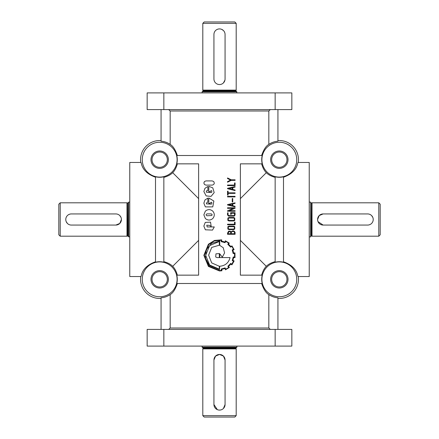 <?xml version="1.0" encoding="UTF-8"?>
<svg xmlns="http://www.w3.org/2000/svg" width="439" height="439" viewBox="0 0 439 439"><rect width="100%" height="100%" fill="white"/><g stroke="black" fill="none" stroke-linecap="round" stroke-linejoin="round"><path stroke-width="0.66" d="M296.742 159.681A17.417 17.417 0 0 1 279.319 177.098A17.417 17.417 0 0 1 261.902 159.681A17.417 17.417 0 0 1 279.319 142.258A17.417 17.417 0 0 1 296.742 159.681M262.226 163.851A17.598 17.598 0 0 1 262.226 155.505L176.774 155.505A17.598 17.598 0 0 1 176.774 163.851L198.631 163.851L198.631 275.149L176.774 275.149A17.598 17.598 0 0 1 176.774 283.495L262.226 283.495A17.598 17.598 0 0 1 262.226 275.149L240.369 275.149L240.369 163.851L262.226 163.851M261.622 163.851C262.758 167.841 264.322 170.782 266.319 172.681C268.218 174.678 271.159 176.242 275.149 177.378M283.495 176.774A17.598 17.598 0 0 1 275.149 176.774L275.149 262.226A17.598 17.598 0 0 1 283.495 262.226L283.495 176.774M283.495 177.224C298.943 171.693 297.192 161.398 298.246 162.463L309.232 162.463L309.232 276.537L298.246 276.537C297.187 277.624 298.97 267.329 283.495 261.776M277.931 140.601A19.129 19.129 0 0 1 298.246 162.463M286.974 279.319A7.65 7.65 0 0 1 279.319 286.974A7.65 7.65 0 0 1 271.67 279.319A7.65 7.65 0 0 1 279.319 271.67A7.65 7.65 0 0 1 286.974 279.319M271.67 159.681A7.65 7.65 0 0 1 279.319 152.026A7.65 7.65 0 0 1 286.974 159.681A7.65 7.65 0 0 1 279.319 167.33A7.65 7.65 0 0 1 271.67 159.681M270.627 159.681A8.698 8.698 0 0 1 279.319 150.983A8.698 8.698 0 0 1 288.017 159.681A8.698 8.698 0 0 1 279.319 168.373A8.698 8.698 0 0 1 270.627 159.681M152.026 279.319A7.65 7.65 0 0 1 159.681 271.67A7.65 7.65 0 0 1 167.33 279.319A7.65 7.65 0 0 1 159.681 286.974A7.65 7.65 0 0 1 152.026 279.319M150.983 279.319A8.698 8.698 0 0 1 159.681 270.627A8.698 8.698 0 0 1 168.373 279.319A8.698 8.698 0 0 1 159.681 288.017A8.698 8.698 0 0 1 150.983 279.319M152.026 159.681A7.65 7.65 0 0 1 159.681 152.026A7.65 7.65 0 0 1 167.33 159.681A7.65 7.65 0 0 1 159.681 167.33A7.65 7.65 0 0 1 152.026 159.681M150.983 159.681A8.698 8.698 0 0 1 159.681 150.983A8.698 8.698 0 0 1 168.373 159.681A8.698 8.698 0 0 1 159.681 168.373A8.698 8.698 0 0 1 150.983 159.681M210.188 191.711A0.648 0.648 0 0 0 210.188 191.558L211.132 190.592L211.807 190.872L211.812 192.216L211.148 192.485L206.363 192.216L206.363 190.866L207.861 190.592L207.861 186.465L204.964 188.304L203.85 191.541L206.171 195.909L211.077 196.381L214.188 192.606L212.772 187.837L208.81 186.339L208.81 191.711L210.188 191.711M210.188 203.356A0.648 0.648 0 0 0 210.188 203.202L211.132 202.236L211.807 202.516L211.812 203.861L211.148 204.13L206.363 203.861L207.021 202.236L207.861 202.236L207.861 198.11L204.964 199.948L203.85 203.186L205.364 206.89L212.772 206.89L213.859 201.046L208.81 197.989L208.81 203.356L210.188 203.356M378.791 236.193L380.185 234.805L380.185 204.195L378.791 202.807L378.791 236.193L312.014 236.193L312.014 202.807L311.531 202.933L311.46 236.056L311.531 202.933M369.803 224.636L368.765 224.955M373.117 218.408L373.227 219.5A5.564 5.564 0 0 1 367.662 225.064L323.142 225.064L318.006 221.64M317.688 220.592L317.578 219.5A5.564 5.564 0 0 1 323.142 213.936L367.662 213.936A5.564 5.564 0 0 1 373.227 219.5M261.622 283.495C263.641 289.367 266.045 293.065 268.827 294.596L268.827 328.015L270.336 329.404M177.098 159.681A17.417 17.417 0 0 1 159.681 177.098A17.417 17.417 0 0 1 142.258 159.681A17.417 17.417 0 0 1 159.681 142.258A17.417 17.417 0 0 1 177.098 159.681M155.505 177.224C140.057 171.693 141.808 161.398 140.754 162.463A19.129 19.129 0 0 1 161.069 140.601M155.505 176.774A17.598 17.598 0 0 0 163.851 176.774L163.851 262.226A17.598 17.598 0 0 0 155.505 262.226L155.505 176.774M163.851 177.378C167.841 176.242 170.782 174.678 172.681 172.681C174.678 170.782 176.242 167.841 177.378 163.851M168.664 109.596L170.173 110.985L170.173 144.404C172.955 145.935 175.359 149.633 177.378 155.505M170.173 110.985L268.827 110.985L270.336 109.596M177.378 275.149C176.242 271.159 174.678 268.218 172.681 266.319C170.782 264.322 167.841 262.758 163.851 261.622M172.681 266.319L198.631 240.369M219.5 415.656L202.807 415.656L202.807 348.879L236.193 348.879L236.193 415.656L219.5 415.656M223.435 408.468L225.064 404.528L225.064 360.013L223.435 356.073L219.5 354.449L215.565 356.078L213.936 360.013L213.936 404.528L217.36 409.664M218.408 409.988L219.5 410.092M202.11 347.211L202.39 347.49L236.61 347.49L236.89 347.211L202.11 347.211L202.11 346.097M236.193 415.656L234.805 417.05L204.195 417.05L202.807 415.656M220.592 409.988L221.635 409.669M213.936 404.528A5.564 5.564 0 0 0 219.5 410.092A5.564 5.564 0 0 0 225.064 404.528M126.986 219.5L126.986 202.807L60.209 202.807L60.209 236.193L126.986 236.193L126.986 219.5M128.654 236.89L128.654 202.11L128.375 202.39L128.375 236.61L129.768 236.89M60.209 236.193L58.815 234.805L58.815 204.195L60.209 202.807M236.89 91.789L202.11 91.789L202.39 91.51L236.61 91.51L236.89 92.903M202.807 23.344L204.195 21.95L234.805 21.95L236.193 23.344L236.193 90.121L202.807 90.121L202.807 23.344L236.193 23.344M218.408 84.447L219.429 84.551M218.408 29.012L217.365 29.331M121.312 218.408L121.422 219.5A5.564 5.564 0 0 1 115.858 225.064L71.337 225.064A5.564 5.564 0 0 1 65.773 219.5A5.564 5.564 0 0 1 71.337 213.936L115.858 213.936A5.564 5.564 0 0 1 121.422 219.5L119.792 223.435L115.858 225.064M69.197 224.636L68.243 224.126M67.403 223.435L66.201 221.64M65.883 220.592L65.773 219.5M240.369 240.369L266.319 266.319C264.322 268.218 262.758 271.159 261.622 275.149M275.149 261.622C271.159 262.758 268.218 264.322 266.319 266.319M270.627 279.319A8.698 8.698 0 0 1 279.319 270.627A8.698 8.698 0 0 1 288.017 279.319A8.698 8.698 0 0 1 279.319 288.017A8.698 8.698 0 0 1 270.627 279.319M161.069 298.399A19.129 19.129 0 0 1 140.754 276.537C141.813 277.624 140.03 267.329 155.505 261.776M140.754 162.463L129.768 162.463L129.768 276.537L140.754 276.537M309.232 236.89L310.625 236.89L310.625 202.11L309.232 202.11M296.742 279.319A17.417 17.417 0 0 1 279.319 296.742A17.417 17.417 0 0 1 261.902 279.319A17.417 17.417 0 0 1 279.319 261.902A17.417 17.417 0 0 1 296.742 279.319M277.931 329.404L277.931 297.801A18.531 18.531 0 0 1 268.827 294.596M298.246 276.537A19.129 19.129 0 0 1 277.931 298.399M177.098 279.319A17.417 17.417 0 0 1 159.681 296.742A17.417 17.417 0 0 1 142.258 279.319A17.417 17.417 0 0 1 159.681 261.902A17.417 17.417 0 0 1 177.098 279.319M161.069 329.404L161.069 297.801A18.531 18.531 0 0 0 170.173 294.596C172.966 293.054 175.37 289.35 177.378 283.495M268.827 328.015L170.173 328.015L170.173 294.596M323.142 225.064A5.564 5.564 0 0 1 317.578 219.5L319.208 215.565L323.142 213.936M225.41 269.804L229.361 267.494L228.505 266.374A13.422 13.422 0 0 0 230.777 264.048A197.616 197.616 0 0 0 231.913 264.865L234.146 260.92L232.84 260.36A11.902 11.902 0 0 0 233.586 257.457L235.002 257.644L234.964 252.859L233.586 253.062A13.313 13.313 0 0 0 232.807 250.137L234.108 249.654L231.984 245.889L230.738 246.526A14.394 14.394 0 0 0 228.428 244.199L229.284 243.118L225.377 240.808L224.856 242.114A12.072 12.072 0 0 0 221.69 241.252L221.69 239.842L214.506 240.435L208.41 244.232L203.85 255.311L208.41 266.413L219.511 270.973L221.931 270.77L221.744 269.409L224.856 268.536L225.635 269.711M225.152 267.9L221.223 269.036L221.388 270.397A18.301 18.301 0 0 1 219.511 270.506L208.744 266.094L204.316 255.306L208.744 244.55L214.347 240.962L221.388 240.248L221.146 241.626L225.114 242.668L225.597 241.439A14.333 14.333 0 0 1 228.615 243.19L227.797 244.293L230.607 247.141L231.765 246.378A16.43 16.43 0 0 1 233.477 249.374L232.209 249.879L233.197 253.599L234.558 253.396L234.558 257.122L233.252 256.969L232.247 260.601L233.51 261.145L231.797 264.196L230.7 263.416L227.868 266.303L228.692 267.378A13.719 13.719 0 0 1 225.673 269.167L225.152 267.9L224.889 268.031M208.635 255.13L211.686 262.912L219.302 266.243L219.302 269.129L209.622 265.035L205.671 255.344L209.622 245.615L219.302 241.516L219.302 245.22L211.708 247.42L208.635 255.13M215.692 256.991L215.955 253.841L219.302 253.583L219.302 257.583L217.069 257.583L215.692 256.991M209.359 265.463L219.511 269.595L219.73 266.243C225.18 265.798 228.626 262.912 230.069 257.583L219.73 257.583L219.73 253.786L222.282 257.155L224.587 252.952L223.253 247.733L219.73 245.352L219.73 241.033L211.576 243.349L206.264 249.78L205.463 258.209L209.359 265.463M213.672 181.521C214.764 183.365 214.265 184.561 212.18 185.11L205.946 185.11L204.459 184.506L203.85 183.008L204.459 181.521L205.946 180.912L212.18 180.912L213.672 181.521M207.01 215.774C205.798 215.148 205.798 214.517 207.01 213.881L211.137 213.881C212.064 214.128 212.289 214.671 211.807 215.505L207.01 215.774M212.772 211.126C210.303 209.118 207.834 209.118 205.364 211.126L203.85 214.83L205.364 218.534C207.834 220.548 210.303 220.548 212.772 218.534C214.786 216.059 214.786 213.59 212.772 211.126M206.774 225.202L209.601 225.41L211.186 226.42L210.528 222.134L205.26 222.419L203.85 226.069L205.375 229.8L212.509 230.091L214.281 226.947L207.164 226.947L206.774 225.202M228.598 216.12L227.517 214.945L227.517 212.822L228.066 212.822L228.066 214.94L228.659 215.576L234.097 215.576L234.525 214.967L234.525 213.244L231.205 213.244L231.205 214.32L230.656 214.32L230.656 212.701L235.068 212.701L235.068 215.094L234.179 216.12L228.598 216.12M234.36 219.961L234.371 218.419L233.581 218.024L229.081 218.024L228.324 218.37L228.247 219.955L229.076 220.433L233.581 220.433L234.36 219.961M227.89 218.029L228.971 217.475L233.685 217.475L234.766 218.029L234.761 220.4L233.674 220.976L228.971 220.976L227.836 220.389L227.89 218.029M234.36 228.598L234.371 227.056L233.581 226.656L229.081 226.656L228.324 227.012L228.247 228.593L229.076 229.07L233.581 229.07L234.36 228.598M227.89 226.661L228.971 226.112L233.685 226.112L234.766 226.661L234.761 229.043L233.674 229.613L228.971 229.613L227.836 229.026L227.89 226.661M228.604 231.144L230.266 231.227L231.024 231.808L232.961 230.826L234.338 231.265L235.09 232.456L235.09 234.289L227.539 234.289L227.539 233.175L228.604 231.144M231.83 231.737L231.227 232.692L231.227 233.74L234.547 233.74L234.547 232.582L234.009 231.677L232.944 231.369L231.83 231.737M229.377 231.551L228.082 232.966L228.082 233.74L230.716 233.74L230.716 232.5L230.234 231.803L229.377 231.551M369.803 214.364L370.757 214.874M371.597 215.565L372.799 217.36M277.931 109.596L277.931 141.199A18.531 18.531 0 0 0 268.827 144.404C266.034 145.946 263.63 149.65 261.622 155.505M268.827 110.985L268.827 144.404M161.069 109.596L161.069 141.199A18.531 18.531 0 0 1 170.173 144.404M170.173 328.015L168.664 329.404M213.936 34.472L213.936 78.987A5.564 5.564 0 0 0 219.5 84.551A5.564 5.564 0 0 0 225.064 78.987L225.064 34.472A5.564 5.564 0 0 0 219.5 28.908A5.564 5.564 0 0 0 213.936 34.472M224.636 32.332L224.126 31.378M223.435 30.538L221.64 29.336M220.592 29.012L219.571 28.908M275.149 109.596L291.842 109.596L291.842 92.903L147.158 92.903L147.158 109.596L275.149 109.596L275.149 92.903M69.197 214.364L70.235 214.045M119.792 215.565L120.994 217.36M240.369 198.631L266.319 172.681M223.435 82.927L224.955 80.09M225.064 360.013A5.564 5.564 0 0 0 219.5 354.449A5.564 5.564 0 0 0 213.936 360.013M147.158 329.404L147.158 346.097L291.842 346.097L291.842 329.404L147.158 329.404M198.631 198.631L172.681 172.681M227.539 208.333L227.539 207.784L235.09 207.784L235.09 208.229L229.251 210.698L235.09 210.698L235.09 211.247L227.539 211.247L227.545 210.813L233.389 208.333L227.539 208.333M232.236 201.962L232.236 198.543L232.741 198.543L232.741 201.962L232.236 201.962M227.539 195.07L227.539 191.179L228.082 191.179L228.082 192.842L235.09 192.842L235.09 193.385L228.082 193.385L228.082 195.07L227.539 195.07M234.547 185.055L234.547 182.948L235.09 182.948L235.09 185.604L227.539 185.604L227.539 185.055L234.547 185.055M230.568 180.072L227.539 178.536L227.539 177.949L231.276 179.814L235.09 179.814L235.09 180.363L231.232 180.363L227.539 182.223L227.539 181.631L230.568 180.072M227.539 188.721L227.539 188.309L235.068 186.57L235.068 187.091L232.807 187.629L232.807 189.461L235.074 190.016L235.068 190.559L227.539 188.721M227.539 196.908L227.539 196.359L235.068 196.359L235.068 196.908L227.539 196.908M227.539 205.002L227.539 204.59L235.068 202.851L235.068 203.372L232.807 203.916L232.807 205.743L235.074 206.297L235.068 206.84L227.539 205.002M234.547 224.23L234.547 222.123L235.09 222.123L235.09 224.779L227.539 224.779L227.539 224.23L234.547 224.23M233.685 226.112L234.766 226.661M233.581 226.656L229.081 226.656M233.685 217.475L234.766 218.029M233.581 218.024L229.081 218.024M232.258 204.042L228.949 204.804L232.258 205.567L232.258 204.042M232.258 187.76L228.949 188.523L232.258 189.286L232.258 187.76M203.85 214.83L205.364 218.534M207.01 213.881L211.137 213.881M205.946 185.11L204.459 184.506M236.193 348.879L236.067 348.396L202.933 348.396L202.807 348.879M236.067 348.396L202.933 348.396M236.336 347.49L236.056 347.77L202.944 347.77L202.944 348.325M128.375 202.664L128.1 236.056L127.469 236.067L127.469 202.933L126.986 202.807M127.54 236.056L127.469 202.933M236.056 90.675L202.933 90.604L236.056 90.675L236.056 91.23L202.944 91.23L202.664 91.51M311.46 236.056L310.9 236.056L310.625 202.664M163.851 109.596L163.851 92.903M163.851 329.404L163.851 346.097M275.149 329.404L275.149 346.097M202.11 91.789L202.11 92.903M236.056 91.23L236.336 91.51M202.944 90.675L202.944 91.23M236.067 90.604L236.193 90.121M310.9 236.056L310.625 236.336M311.46 202.944L310.9 202.944M311.531 236.067L312.014 236.193M202.933 90.604L202.807 90.121M129.768 202.11L128.654 202.11M128.1 236.056L128.375 236.336M128.1 202.944L127.54 202.944M127.469 236.067L126.986 236.193M236.89 346.097L236.89 347.211M202.944 347.77L202.664 347.49M236.056 347.77L236.056 348.325M378.791 202.807L312.014 202.807"/></g></svg>

